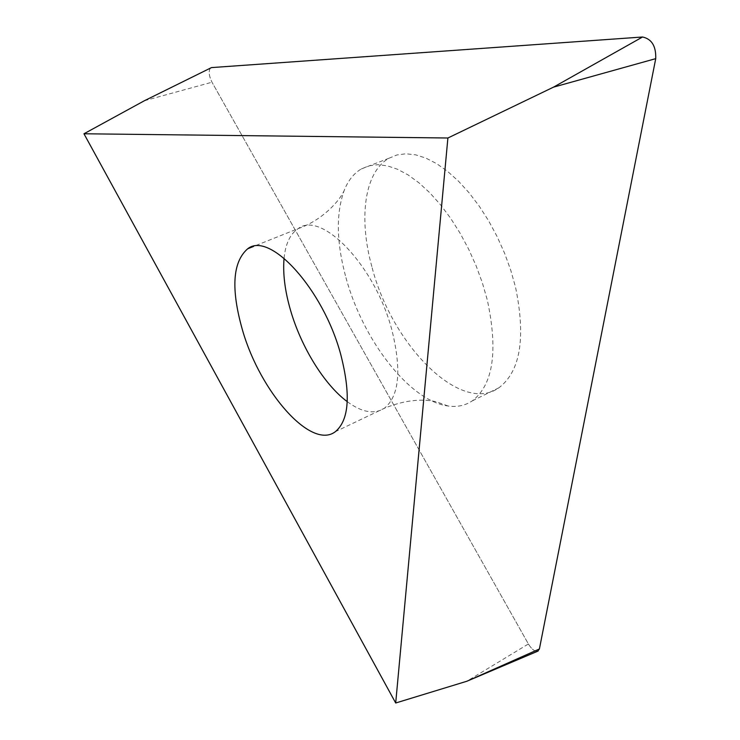 <?xml version="1.0" encoding="UTF-8"?>
<svg xmlns="http://www.w3.org/2000/svg" width="740" height="740" viewBox="0 0 740 740"><rect width="100%" height="100%" fill="white"/><g stroke="black" fill="none" stroke-linecap="round" stroke-linejoin="round"><path stroke-width="0.56" stroke-dasharray="3.7 2.78" d="M528.397 643.976C531.551 649.1 534.613 651.533 537.573 651.283C534.613 651.533 531.551 649.1 528.397 643.976L211.982 82.214L528.397 643.976L466.82 681.263M210.595 67.895C208.347 70.772 208.81 75.545 211.982 82.214C208.995 76.072 208.412 71.41 210.225 68.21M371.859 266.604C358.521 218.633 364.228 172.152 388.953 158.249L396.964 154.956L405.899 153.781L415.593 154.817L425.889 158.092L436.591 163.614L447.496 171.31L458.384 181.069L469.021 192.733L479.178 206.072L488.631 220.816L497.16 236.661L504.597 253.256L510.766 270.248L515.549 287.268C525.946 337.884 520.414 371.378 498.945 387.769C460.493 415.121 391.479 344.47 371.859 266.604M345.941 277.611C362.739 340.113 409.701 401.117 448.116 406.001C457.2 407.287 465.266 405.566 472.333 400.839C493.219 384.68 498.214 351.111 487.336 300.125L482.406 282.967L476.116 265.808L468.587 249.038L459.984 233.017L450.503 218.078L440.337 204.554L429.727 192.705L418.896 182.771L408.082 174.908L397.491 169.247L387.335 165.834L377.798 164.696L369.047 165.779L361.222 168.998C353.961 173.317 348.383 180.236 344.47 189.736C335.849 213 336.339 242.285 345.941 277.611M144.365 100.751L211.982 82.214M284.068 258.232C285.52 243.691 290.237 233.812 298.211 228.586C321.743 210.16 375.892 266.761 392.182 331.159C401.69 370.666 399.073 396.372 384.328 408.286C374.209 414.631 361.851 412.421 347.254 401.654M344.47 189.736C341.26 198.736 323.648 219.891 298.211 228.586L253.626 246.411M448.116 406.001L435.98 401.681C420.616 398.351 403.402 400.553 384.328 408.286L335.322 431.707M388.953 158.249L361.222 168.998M498.945 387.769L472.333 400.839"/><path stroke-width="1.11" d="M537.573 651.283L539.395 648.989L655.732 58.645C656.14 46.204 651.746 38.98 642.551 37C651.746 38.98 656.14 46.204 655.732 58.645L539.395 648.989L537.573 651.283M210.225 68.21L211.474 67.599L642.551 37L211.474 67.599L144.365 100.751L83.962 133.774L447.894 138.001L395.697 703L83.962 133.774M539.395 648.989L466.82 681.263L395.697 703M340.714 354.377C323.269 289.127 269.665 230.797 247.669 248.797C232.471 262.043 230.806 289.358 242.674 330.743C260.434 392.2 311.253 450.253 335.322 431.707C349.151 420.154 350.945 394.374 340.714 354.377M655.732 58.645L553.474 87.163L447.894 138.001M211.474 67.599L144.365 100.751M553.474 87.163L642.551 37M347.254 401.654C324.286 384.652 301.199 347.143 290.533 310.273C284.9 290.866 282.745 273.513 284.068 258.232M466.82 681.263L538.146 651.043M253.626 246.411L247.669 248.797"/></g></svg>
